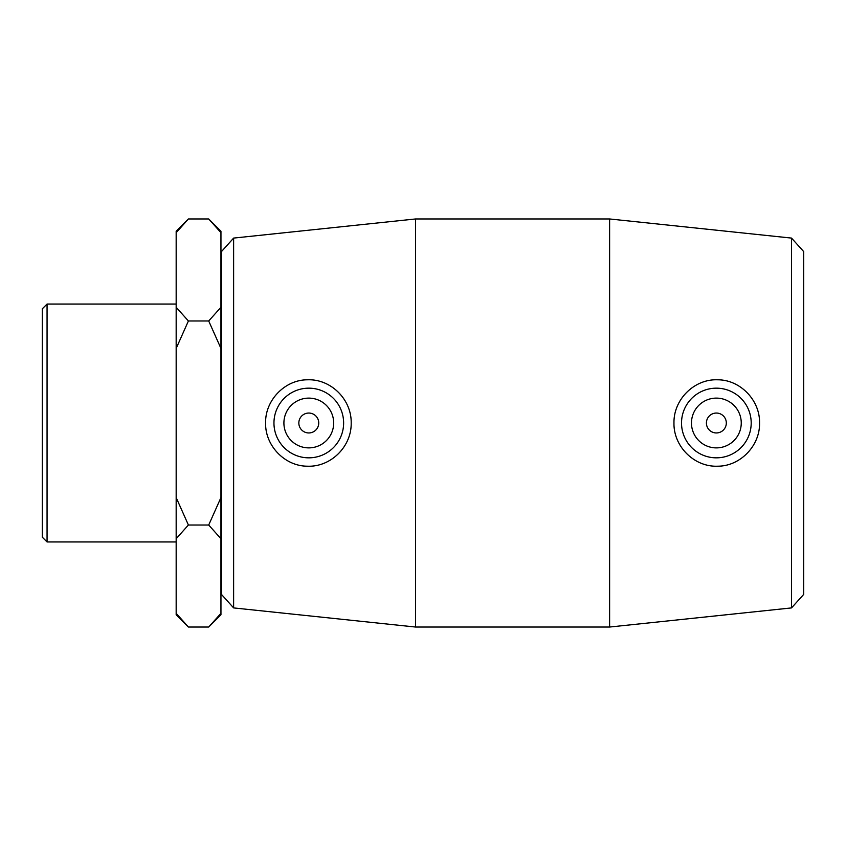 <?xml version="1.0" encoding="UTF-8"?>
<svg xmlns="http://www.w3.org/2000/svg" width="846" height="846" viewBox="0 0 846 846"><rect width="100%" height="100%" fill="white"/><g stroke="black" fill="none" stroke-linecap="round" stroke-linejoin="round"><path stroke-width="1.27" d="M188.404 627.034L176.169 613.318L176.169 614.788L188.404 627.034L208.708 627.034L220.954 613.318L220.954 497.575L208.708 525.017L188.404 525.017L176.169 497.575L176.169 348.425L188.404 320.983L176.169 307.267L176.169 232.682L188.404 218.966L208.708 218.966L220.954 232.682L220.954 307.267L208.708 320.983L220.954 348.425L220.954 497.575M208.708 320.983L188.404 320.983M208.708 525.017L220.954 538.733M176.169 613.318L176.169 538.733L188.404 525.017M188.404 218.966L176.169 231.212L176.169 232.682M176.169 307.267L176.169 348.425M176.169 497.575L176.169 538.733M220.954 232.682L220.954 231.212L208.708 218.966M220.954 348.425L220.954 307.267M208.708 627.034L220.954 614.788L220.954 613.318M791.528 423L791.528 607.914L609.617 627.034L609.617 218.966L791.528 238.086L791.528 423M791.528 607.914L803.7 594.389L803.7 251.611L791.528 238.086M673.966 423C673.49 399.407 694.418 378.744 717.768 379.801C740.345 379.769 760.131 400.433 759.539 423C760.131 445.578 740.345 466.231 717.768 466.199C694.418 467.256 673.479 446.593 673.966 423M233.623 238.086L221.451 251.611L221.451 594.389L233.623 607.914L233.623 238.086L415.534 218.966L415.534 627.034L609.617 627.034M351.185 423C351.672 446.593 330.744 467.256 307.384 466.199C284.806 466.231 265.02 445.578 265.612 423C265.02 400.433 284.806 379.769 307.384 379.801C330.733 378.744 351.672 399.407 351.185 423M47.059 304.052L42.3 308.811L42.3 537.189L47.059 541.948L47.059 304.052L176.169 304.052M706.41 423A9.951 9.951 0 0 1 721.342 414.381A9.951 9.951 0 0 1 721.342 431.619A9.951 9.951 0 0 1 706.41 423M691.478 423A24.883 24.883 0 0 1 728.808 401.448A24.883 24.883 0 0 1 728.808 444.552A24.883 24.883 0 0 1 691.478 423M318.741 423A9.951 9.951 0 0 1 303.809 431.619A9.951 9.951 0 0 1 303.809 414.381A9.951 9.951 0 0 1 318.741 423M333.673 423A24.883 24.883 0 0 1 296.354 444.552A24.883 24.883 0 0 1 296.354 401.448A24.883 24.883 0 0 1 333.673 423M273.956 423A34.834 34.834 0 0 1 308.79 388.166A34.834 34.834 0 0 1 343.624 423A34.834 34.834 0 0 1 308.79 457.834A34.834 34.834 0 0 1 273.956 423M681.527 423A34.834 34.834 0 0 0 716.361 457.834A34.834 34.834 0 0 0 751.195 423A34.834 34.834 0 0 0 716.361 388.166A34.834 34.834 0 0 0 681.527 423M233.623 607.914L415.534 627.034M47.059 541.948L176.169 541.948M415.534 218.966L609.617 218.966"/></g></svg>

